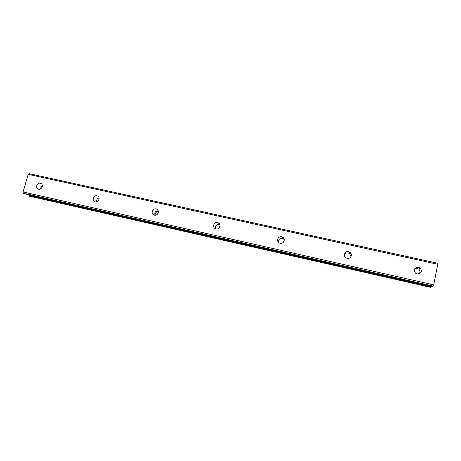 <?xml version="1.0" encoding="UTF-8"?>
<svg xmlns="http://www.w3.org/2000/svg" width="461" height="461" viewBox="0 0 461 461"><rect width="100%" height="100%" fill="white"/><g stroke="black" fill="none" stroke-linecap="round" stroke-linejoin="round"><path stroke-width="0.69" d="M417.13 273.972L415.54 273.194C413.298 269.616 414.301 267.599 418.548 267.161L420.253 268.02C422.357 271.598 421.314 273.58 417.13 273.972M414.831 268.498L417.101 268.285L418.778 269.138C420.207 270.63 420.363 272.197 419.245 273.84M347.133 258.287L345.998 257.82C342.73 255.959 344.978 250.663 348.614 251.648L349.836 252.167C353.011 254.08 350.723 259.272 347.133 258.287M344.379 254.939C345.191 253.377 346.493 252.726 348.286 252.991L349.484 253.504L350.994 256.552M280.138 243.281L279.28 242.959C275.903 241.339 278.052 235.819 281.677 236.804L282.599 237.156C285.912 238.821 283.728 244.261 280.138 243.281M278.375 242.25C278.294 239.541 279.625 238.239 282.374 238.343L284.235 239.507M215.95 228.904L215.275 228.668C211.887 227.227 213.985 221.614 217.546 222.577L218.272 222.836C221.608 224.317 219.488 229.872 215.95 228.904M215.46 228.748C214.941 225.815 216.18 224.328 219.182 224.3L219.782 224.501M154.406 215.114L153.859 214.935C150.511 213.633 152.574 207.997 156.049 208.937L156.642 209.138C159.944 210.47 157.864 216.059 154.406 215.114M154.89 215.183C154.395 212.55 155.478 211.075 158.152 210.763M95.346 201.883L94.885 201.739C91.601 200.547 93.646 194.934 97.023 195.85L97.519 196.006C100.769 197.222 98.706 202.805 95.346 201.883M96.631 201.878C96.337 199.872 97.162 198.535 99.103 197.878M38.615 189.177L38.223 189.056C35.019 187.955 37.053 182.383 40.332 183.276L40.752 183.403C43.928 184.521 41.876 190.07 38.615 189.177M40.654 188.854C40.62 187.5 41.196 186.463 42.377 185.743M97.79 201.353L99.161 199.135M155.011 215.189C155.282 213.166 156.342 211.732 158.192 210.879M215.345 226.587L217.621 224.346M282.835 237.68L283.388 237.778M349.703 252.663L351.08 253.636M24.56 193.793L23.24 193.165L23.05 191.955L28.225 174.356L28.98 173.641L437.95 263.306L433.72 284.875L433.3 286.12L432.775 286.367L24.623 193.799M29.014 194.801L28.974 195.741L29.637 196.202M430.758 287.353L431.352 286.045M29.608 196.202L430.776 287.359L29.585 196.19M28.225 174.356L437.915 264.309M23.24 193.165L433.3 286.12M23.05 191.955L433.72 284.875M29.095 195.96L430.972 287.261M28.974 195.741L431.07 287.065M28.945 195.545L431.133 286.869M28.957 195.268L431.219 286.569M24.508 193.77L432.793 286.367M350.446 252.686L350.348 253.043M40.752 183.403L41.236 183.668M97.519 196.006L98.199 196.432M156.642 209.138L157.633 209.893M218.272 222.836L219.73 224.374M282.599 237.156L283.279 238.694M349.836 252.167L349.484 253.504M420.253 268.02L418.778 269.138"/></g></svg>
